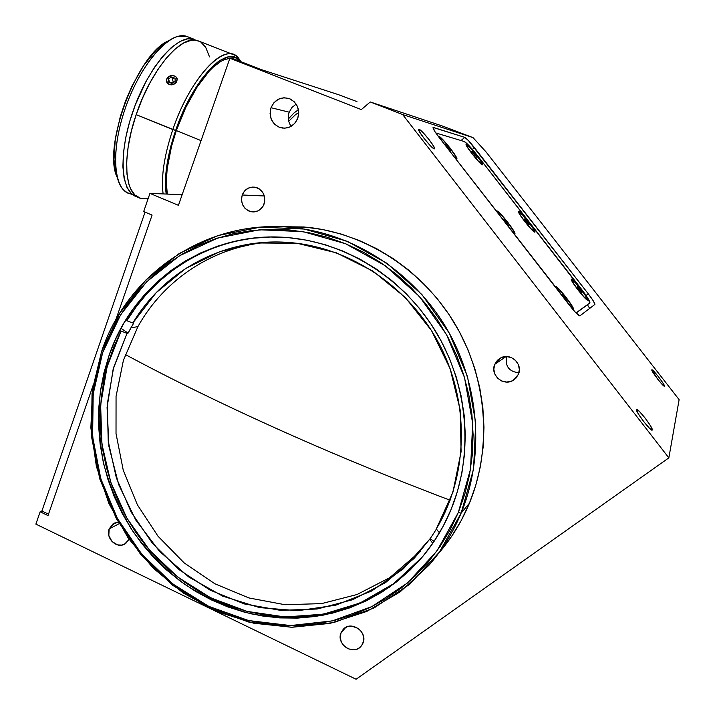 <?xml version="1.0" encoding="UTF-8"?>
<svg xmlns="http://www.w3.org/2000/svg" width="715" height="715" viewBox="0 0 715 715"><rect width="100%" height="100%" fill="white"/><g stroke="black" fill="none" stroke-linecap="round" stroke-linejoin="round"><path stroke-width="1.07" d="M277.652 429.045C221.435 403.725 170.653 378.887 125.322 354.533C170.653 378.887 221.435 403.725 277.652 429.045C333.413 454.079 390.908 477.808 450.119 500.223C390.908 477.808 333.413 454.079 277.652 429.045L277.652 429.045M296.171 104.122L291.961 107.456L289.2 112.183L271.012 107.715C275.016 99.242 281.281 96.266 289.825 98.795C297.44 102.96 300.086 109.467 297.762 118.315C293.999 126.376 288.029 129.442 279.869 127.511C271.646 123.641 268.697 117.037 271.012 107.715L289.2 112.183C287.528 117.296 288.181 122.015 291.148 126.341M109.181 528.894L119.155 523.711L109.181 528.894L114.463 523.067L118.306 522.227L112.952 523.916L109.181 528.894C105.463 537.93 116.277 548.807 124.482 544.231L129.102 539.387L125.634 543.561L121.8 545.089L117.6 544.893L111.978 541.487L108.814 535.49L109.181 528.894M341.055 632.73L345.819 627.368L341.055 632.73L343.209 629.361C351.128 620.093 368.171 631.989 362.952 643.196L361.155 646.154C353.451 656.03 335.782 644.17 341.055 632.73L343.522 629.048L347.276 626.715L351.762 626.09L358.349 628.503L361.665 631.989L363.506 636.377L363.586 641.015L361.897 645.18L358.707 648.237L356.687 649.193L352.209 649.801L347.696 648.603L343.844 645.788L341.234 641.784L340.251 637.199L341.055 632.73M506.595 356.562C504.96 366.268 509.071 371.675 518.92 372.801M494.744 364.328L506.077 356.57L494.744 364.328L500.831 357.831C510.698 352.423 523.192 364.132 518.402 374.338L513.665 380.031C503.923 387.038 489.686 375.178 494.744 364.328L497.47 360.226L501.59 357.491L506.47 356.562L511.368 357.58L515.542 360.387L518.348 364.561L519.349 369.458L518.402 374.338L515.649 378.441L511.511 381.149L506.631 382.06L501.751 381.024L497.604 378.217L494.816 374.061L493.815 369.19L494.744 364.328M242.215 194.989L264.389 195.982L242.215 194.989C244.762 189.171 249.052 186.579 255.094 187.214C263.013 189.859 266.016 195.463 264.094 204.025C261.681 209.584 257.606 212.194 251.859 211.855C243.547 209.504 240.338 203.882 242.215 194.989L244.637 190.896L248.364 188.099L252.815 187.035L257.329 187.875L259.393 188.975L262.718 192.344L264.586 196.804L264.711 201.666L263.066 206.206L259.911 209.709L257.909 210.898L253.45 211.935L248.954 211.086L245.102 208.476L242.465 204.499L241.456 199.771L242.215 194.989M652.277 429.938L652.25 430.019C651.517 432.468 635.108 411.188 636.413 409.489L636.439 409.436C637.279 407.166 653.322 427.936 652.277 429.938L649.551 428.33L643.715 421.6L638.254 413.771L636.413 409.489L639.201 411.214L644.957 417.855L650.355 425.577L652.277 429.938M418.981 129.209L418.543 129.585L418.981 129.209C421.814 129.683 436.874 148.836 434.443 148.872L434.228 148.863C431.592 148.657 416.157 129.066 418.731 129.183L423.057 132.615L429.152 139.72L433.764 146.423L434.604 148.345L434.228 148.863L430.198 145.529L424.013 138.335L419.356 131.551L418.552 129.665L418.981 129.209M664.432 386.082L664.414 386.118C663.985 387.718 650.909 370.853 651.794 369.861L651.812 369.834C652.303 368.341 665.156 384.885 664.432 386.082L662.322 384.572L657.711 379.156L651.794 369.861L653.939 371.434L658.497 376.787L662.832 382.838L664.342 386.171M461.157 513.057L469.398 503.28C492.412 447.411 487.264 378.762 455.214 324.36C422.958 270.056 365.991 233.376 307.119 227.254L276.991 226.673L304.036 226.968L322.688 229.542L341.144 234.046L359.207 240.446L376.689 248.704L393.402 258.741L409.159 270.458L423.781 283.748L437.115 298.486L449.002 314.502L459.325 331.635L467.95 349.698L474.787 368.502L479.765 387.843L482.84 407.505L483.975 427.275L483.17 446.947L480.435 466.305L475.824 485.154L469.398 503.28L461.157 513.057L473.536 469.201L475.734 422.86L467.485 376.591L449.217 333.029L421.957 294.616L387.289 263.495L347.231 241.286L304.072 229.041L260.18 227.191L217.861 235.584L179.215 253.512L146.057 279.833L119.834 313.063L101.602 351.476C127.502 273.058 207.868 218.004 293.507 227.638C354.193 233.975 413.047 271.915 446.392 328.096C479.533 384.375 484.877 455.384 461.157 513.057L458.297 512.548L461.157 513.057C453.113 532.434 442.388 549.808 429 565.207L400.177 591.859L366.741 611.45L330.169 623.355L292.024 627.27L253.834 623.239L217.056 611.584L183.058 592.905L153.037 568.005L128.048 537.85L108.939 503.592L96.391 466.466L90.859 427.802L92.593 388.996L101.602 351.476L102.647 352.665L120.692 314.663L146.647 281.799L179.456 255.773L217.691 238.059L259.554 229.783L302.963 231.633L345.631 243.761L385.233 265.739L419.508 296.528L446.464 334.513L464.527 377.592L472.678 423.343L470.524 469.174L458.297 512.548L449.976 530.137L439.984 546.635L428.437 561.883L415.478 575.727L401.249 588.052L385.903 598.75L369.61 607.723L352.531 614.927L334.852 620.289L316.745 623.802L298.387 625.437L279.94 625.205L261.592 623.14L243.502 619.262L225.824 613.649L208.726 606.338L192.335 597.436L176.802 587.015L162.251 575.182L148.809 562.053L136.574 547.744L125.652 532.371L116.134 516.087L108.099 499.025L101.602 481.32L96.713 463.141L93.477 444.623L91.913 425.934L92.047 407.237L93.888 388.683L97.428 370.442L102.647 352.665L109.52 335.523L117.984 319.167L127.994 303.759L139.47 289.432L152.313 276.348L166.434 264.63L181.708 254.415L198.001 245.799L215.179 238.899L233.072 233.805L251.519 230.579L270.35 229.283L289.361 229.944L308.38 232.59L327.202 237.201L345.631 243.761L363.47 252.216L380.532 262.485L396.619 274.48L411.554 288.082L425.166 303.16L437.321 319.551L447.867 337.078L456.679 355.561L463.678 374.794L468.781 394.573L471.936 414.673L473.107 434.89L472.302 454.999L469.532 474.778L464.848 494.029L458.297 512.548L436.838 551.131L407.496 582.966L371.988 606.552L332.287 620.906L290.478 625.562L248.632 620.557L208.726 606.338L172.538 583.771L141.659 554.009L117.403 518.464L100.806 478.755L92.601 436.633L93.191 393.965L102.647 352.665L101.602 351.476L92.047 393.205L91.457 436.32L99.751 478.88L116.527 519.01L141.034 554.929L172.235 585.004L208.789 607.813L249.133 622.193L291.425 627.27L333.691 622.577L373.838 608.081L409.749 584.244L439.439 552.069L461.157 513.057M109.02 355.534L110.718 355.141L109.02 355.534C133.347 282.425 207.216 230.677 286.885 237.532C345.417 242.108 402.84 277.617 435.641 331.331C468.253 385.135 473.929 453.685 451.138 509.33C442.853 529.35 431.592 547.118 417.372 562.634L389.648 586.997C368.904 600.153 346.721 609.546 323.082 615.186C299.049 618.582 275.043 618.126 251.072 613.81C227.54 607.366 205.393 597.517 184.631 584.271C165.004 569.292 147.853 551.792 133.178 531.754C120.156 510.582 110.342 488.032 103.738 464.115C99.099 439.77 98 415.379 100.449 390.944L109.02 355.534L103.979 372.64L100.556 390.211L98.768 408.077L98.625 426.095L100.127 444.095L103.237 461.935L107.947 479.461L114.203 496.514L121.952 512.95L131.122 528.644L141.65 543.445L153.439 557.226L166.398 569.864L180.421 581.25L195.392 591.269L211.184 599.831L227.656 606.847L244.682 612.237L262.101 615.946L279.771 617.912L297.512 618.1L315.181 616.5L332.6 613.095L349.599 607.911L366.009 600.957L381.667 592.297L396.405 581.983L410.07 570.114L422.511 556.788L433.585 542.122L443.166 526.249L451.138 509.33L457.412 491.527L461.899 473.026L464.544 454.025L465.304 434.711L464.169 415.29L461.13 395.985L456.233 376.984L449.503 358.51L441.039 340.76L430.913 323.922L419.249 308.174L406.183 293.686L391.838 280.611L376.394 269.072L360.02 259.188L342.887 251.045L325.182 244.718L307.093 240.258L288.815 237.693L270.538 237.023L252.431 238.247L234.681 241.321L217.467 246.192L200.933 252.797L185.239 261.055L170.528 270.869L156.925 282.121L144.546 294.696L133.482 308.469L123.829 323.296L115.651 339.026L109.02 355.534M438.197 553.83C451.192 538.896 461.586 522.039 469.398 503.28L461.22 520.52L451.415 536.688L440.082 551.631M356.097 679.25L35.875 524.122L356.097 679.25L668.847 457.868L356.097 679.25M679.125 399.649L668.847 457.868L679.125 399.649L486.093 151.964L473.008 137.62L442.353 126.01L370.254 101.959L442.353 126.01L473.008 137.62L402.634 114.543L473.008 137.62L486.093 151.964L679.125 399.649M361.334 109.592L370.254 101.959L402.634 114.543L668.847 457.868L402.634 114.543L370.254 101.959L361.334 109.592L229.89 58.246L258.848 68.81L229.89 58.246L361.334 109.592M594.907 304.438L579.847 315.869C578.506 315.816 575.119 312.375 569.685 305.555L439.189 137.557C434.55 131.462 432.548 128.065 433.156 127.368L464.813 137.378L460.996 140.524L464.813 137.378C466.591 138.388 469.818 141.829 474.492 147.701L472.409 149.408L474.492 147.701L588.266 293.802L586.059 295.483L588.266 293.802C592.815 299.773 595.032 303.312 594.907 304.438L589.669 308.415L587.444 304.805L589.669 308.415L579.811 315.896M588.266 293.802L593.379 300.988L594.898 304.447L579.847 315.869L574.815 311.695L439.189 137.557L434.89 131.56L433.04 127.431L464.813 137.378L468.557 140.694L588.266 293.802M48.012 515.578L93.156 385.251L48.012 515.578L40.138 511.779L35.875 524.122L40.138 511.779L41.908 511.002L145.056 212.132L41.908 511.002L40.138 511.779L48.012 515.578M115.794 319.891L152.089 215.099L115.794 319.891M143.679 211.551L152.089 215.099L143.679 211.551L149.944 193.39L182.155 194.677L149.944 193.39L143.679 211.551M178.428 205.321L229.89 58.246L178.428 205.321L149.944 193.39L178.428 205.321M289.95 226.306L289.593 227.281L289.95 226.306M356.955 101.593L338.409 94.648L258.848 68.81L338.409 94.648L356.955 101.593M288.351 118.976L293.963 113.006L298.432 109.681M271.012 107.715L273.988 102.656L278.546 99.153L284.007 97.749L289.53 98.679L294.267 101.789L297.503 106.624L298.727 112.425L297.762 118.315L294.75 123.382L290.165 126.859L284.704 128.226L279.207 127.27L274.497 124.151L271.289 119.351L270.064 113.578L271.012 107.715M48.504 514.174L41.908 511.002M587.694 300.103L587.65 300.121C586.291 301.221 569.953 280.307 571.312 279.216L571.383 279.145C572.715 277.903 589.553 299.54 587.694 300.103L584.45 297.574L578.265 290.326L572.84 282.657L571.383 279.145L574.69 281.764L580.777 288.923L586.148 296.484L587.694 300.103M518.643 211.381C520.591 210.961 537.251 232.348 534.802 232.134L534.793 232.134C533.193 232.893 516.909 212.239 518.491 211.443L518.545 212.132L518.643 211.381L519.153 211.586L522.272 214.428L528.448 221.695L533.622 229.006L534.793 232.134L531.218 229.184L524.944 221.811L519.725 214.411L518.643 211.381M466.403 144.269C468.915 144.627 485.127 165.353 482.491 164.834L482.402 164.825C480.257 164.816 464.384 144.761 466.153 144.287L466.287 145.234L466.403 144.269L467.011 144.6L470.354 147.728L476.61 155.11L481.588 162.171L482.402 164.825L478.505 161.447L472.141 153.957L467.118 146.816L466.403 144.269M438.688 136.181C441.834 136.69 459.799 159.668 456.563 159.061L455.464 158.507L456.805 158.945L455.75 156.138L450.307 148.309L443.273 140.086L439.412 136.556L438.688 136.181L438.617 136.815L438.688 136.181M514.666 233.993L513.513 230.489L507.829 222.356L500.911 214.268L497.327 211.104L496.505 210.952L496.63 211.515L496.711 210.871C499.177 210.416 517.66 234.189 514.675 233.993L514.469 233.966M573.519 309.747L573.046 309.684L573.519 309.747C575.772 308.987 557.057 284.901 555.367 286.375L555.278 287.019L555.859 286.456L559.157 289.244L565.976 297.19L571.902 305.645L573.519 309.747M586.523 305.502L576.049 313.009L586.523 305.502M581.107 288.735C587.167 296.68 590.107 301.408 589.92 302.919L575.959 312.911L589.902 302.937L586.55 296.207L477.2 155.262L469.272 145.905L464.25 141.499C466.645 142.821 470.962 147.415 477.2 155.262L581.107 288.735M555.242 286.965L555.367 286.375L555.242 286.965M464.25 141.499L436.293 133.097M409.561 570.409L422.431 556.887L393.742 583.637L360.19 602.968L323.43 614.185L285.169 616.965L247.113 611.405L210.862 597.91L177.919 577.193L149.56 550.219L126.895 518.143L110.798 482.294L101.914 444.104L100.627 405.119L107.062 366.911L121.05 331.072L127.038 333.333L113.158 369.217L107.071 407.505L108.948 446.5L118.645 484.511L135.707 519.93L159.418 551.229L188.814 577.032L222.66 596.14L259.536 607.589L297.824 610.717L335.773 605.185L371.568 591.046L403.412 568.774L430.126 538.681L434.085 541.371L430.126 538.681L433.549 533.587L430.126 538.681L413.922 558.549L385.448 582.689L352.709 599.697L317.228 609.001L280.611 610.378L244.405 603.943L210.112 590.125L179.054 569.614L152.447 543.311L131.274 512.306L116.348 477.852L108.242 441.28L107.295 404.02L113.614 367.546L127.038 333.333L128.074 333.127L130.872 327.926L137.941 326.567L123.436 360.226L116.053 396.378L116.018 433.531L123.239 470.184L137.414 504.862L157.97 536.17L184.113 562.848L214.822 583.753L248.909 597.946L284.99 604.72L321.571 603.621L357.035 594.523L389.782 577.649L420.724 550.89M429.608 539.28L432.781 543.302L429.608 539.28M366.312 600.171L350.27 606.91L333.664 611.96L316.656 615.302L299.415 616.92L282.076 616.822L264.818 615.034L247.774 611.575L231.106 606.499L214.929 599.858L199.396 591.734L184.631 582.198L170.751 571.339L157.854 559.255L146.057 546.054L135.457 531.853L126.117 516.766L118.127 500.92L111.54 484.448L106.419 467.485L102.808 450.164L100.735 432.629L100.225 415.031L101.28 397.504L103.916 380.192L108.099 363.265L113.828 346.838L121.05 331.072L127.038 333.333L128.074 333.127L121.005 328.319L128.074 333.127L133.839 322.84L130.872 327.926L137.941 326.567C164.236 279.252 213.83 246.291 269.162 242.126M187.428 260.537L173.003 270.038L159.633 280.923L147.415 293.079L136.458 306.395L126.832 320.731L132.82 323.028C163.941 270.815 224.018 237.979 287.001 242.349C348.446 246.282 408.685 285.777 439.376 344.272C469.961 402.831 468.289 475.52 436.302 528.939L439.448 532.854L436.302 528.939L452.953 492.099L461.095 451.701L460.165 409.847L450.146 368.752L431.538 330.643L405.342 297.529L373.024 271.155L336.345 252.815L297.279 243.315L257.847 242.966L220.032 251.573L185.605 268.5L156.12 292.748L132.82 323.028L126.832 320.731C155.548 272.603 207.895 239.954 265.515 237.174M132.82 323.028L133.839 322.84L132.82 323.028M433.549 533.587L436.391 529.055L433.549 533.587M534.087 231.231L533.703 231.535L534.087 231.231C532.559 231.901 517.356 212.507 519.26 212.301L519.349 212.284C521.056 211.872 535.928 230.865 534.159 231.204L533.024 228.371L528.296 221.704L522.656 215.063L519.349 212.284L520.332 215.054L525.105 221.802L530.825 228.532L534.087 231.231M524.408 219.183L524.774 218.897L527.268 221.73L526.598 222.267L527.268 221.73L529.207 224.59L528.662 224.617L524.211 218.906L527.268 221.73L529.207 224.59L528.662 224.617L524.211 218.906M586.979 299.183L586.523 299.531L586.979 299.183C585.987 300.604 570.356 280.575 572.072 280.074C573.287 278.913 588.579 298.521 586.997 299.174L585.576 295.885L580.669 288.976L575.11 282.443L572.098 280.057L573.43 283.265L578.381 290.263L584.021 296.877L586.979 299.183M577.13 286.903L577.497 286.626L579.928 289.396L579.222 289.933L579.928 289.396L581.974 292.381L581.581 292.614L577.085 286.84L579.928 289.396L581.974 292.381L581.581 292.614M579.132 289.834L577.085 286.84M572.724 308.728L572.152 308.63L572.822 308.344L571.249 304.992L565.842 297.27L559.613 290.013L556.154 287.394C557.673 286.036 574.663 307.852 572.742 308.71L572.42 308.952M556.064 288.029L556.154 287.394L556.064 288.029M561.74 295.054L562.187 294.714L564.922 297.78L564.117 298.396L564.922 297.78L567.174 301.122L566.682 301.408L564.975 299.496L566.682 301.408M561.686 294.973L563.089 297.065L561.686 294.973L562.187 294.714L567.174 301.122M513.888 232.983L513.013 232.598L514.094 232.75L512.834 229.792L507.641 222.365L501.322 214.974L497.497 211.881C499.66 211.434 516.141 232.5 513.978 232.956L513.888 232.983M506.372 222.401L505.576 223.026L506.372 222.401L508.49 225.583L507.811 225.618L506.059 223.643L507.811 225.618L508.49 225.583L506.372 222.401L503.566 219.237L503.101 219.612L503.566 219.237L506.372 222.401M502.868 219.255L503.566 219.237L502.868 219.255L504.191 221.239L502.868 219.255M455.678 158.051L454.651 157.47L456 157.952L455.035 155.396L450.066 148.255L443.649 140.739L439.466 137.173C442.236 137.593 458.27 157.979 455.875 158.051L455.678 158.051M448.439 147.835L447.662 148.47L448.439 147.835L450.441 150.856L447.769 148.613L450.441 150.856L445.561 144.582L448.439 147.835M445.096 144.966L445.561 144.582L444.676 144.341L445.928 146.226L444.676 144.341M481.704 163.923L481.704 163.923C479.676 163.887 464.857 145.065 466.931 145.154L467.101 145.163C469.317 145.458 483.796 163.869 481.856 163.932L480.972 161.51L476.422 155.057L470.702 148.318L467.101 145.163L467.762 147.496L472.347 154.011L478.147 160.839L481.704 163.923M472.177 152.116L472.561 151.812L475.109 154.717L474.465 155.244L475.109 154.717L476.95 157.452L471.846 151.616M194.31 39.343L186.955 36.474L194.31 39.343L187.616 38.816L179.939 41.47L171.582 47.306L162.886 56.145L154.234 67.684L146.012 81.439L135.314 104.882L129.746 121.335L125.733 137.593L123.418 152.912L122.882 166.649L124.088 178.25L126.948 187.294L131.292 193.497L137.226 196.813C120.701 193.443 117.805 153.636 133.473 109.86C148.926 66.012 177.928 33.417 193.988 39.236L194.31 39.343M116.429 175.238L115.213 170.59L113.98 159.543L115.276 139.371L120.299 116.572L125.536 101.003L132.034 85.961L143.465 65.86L155.879 50.443L160.017 46.6L168.034 41.086M132.016 194.14L127.324 192.773L123.257 189.663C112.47 178.5 112.836 143.724 125.545 107.536C138.165 71.339 160.812 40.978 177.472 36.492L186.928 36.483M168.767 40.719C137.36 52.847 102.013 147.549 117.206 177.4M186.955 36.474L186.633 36.367C170.259 30.414 140.855 63.394 125.545 107.536C110.012 151.607 113.596 191.236 130.684 193.944L133.097 194.954M229.846 58.371L224.465 59.595L220.881 61.365L213.24 67.139L209.254 71.125L197.152 86.962L185.784 107.456L176.319 130.577L201.067 140.632L176.319 130.577L171.537 146.298L167.185 168.579L166.3 181.628L167.283 194.078M174.38 75.969C180.555 78.167 175.175 86.989 169.241 84.37C163.065 82.154 168.472 73.368 174.38 75.969L171.341 75.638L167.703 77.515L166.479 80.044L167.632 83.333L170.206 84.656L172.288 84.71L175.935 82.833L177.159 79.392L175.988 77.005L174.38 75.969M171.135 83.119L173.236 81.876L171.725 76.925L168.472 78.838L169.607 82.502L168.472 78.838L168.561 82.091L168.472 78.838L171.725 76.925L175.068 78.248L175.157 81.501L171.904 83.423L168.561 82.091M171.904 83.423L175.157 81.501L175.068 78.248M199.306 41.309L194.802 40.129L191.334 40.263L183.701 42.936L175.372 48.79L166.702 57.656L158.069 69.203L149.855 82.976L142.446 98.357L136.181 114.641L175.631 130.47L170.751 146.539L167.39 162.01L165.415 182.638L166.202 194.042C163.869 177.579 167.006 156.388 175.631 130.47L172.833 129.54C164.164 155.611 160.92 177.07 163.118 193.917C160.92 177.07 164.164 155.611 172.833 129.54L136.181 114.641C121.201 157.917 124.839 196.419 141.4 198.448M209.522 56.887L205.652 47.208L200.879 42.194M232.938 54.42C236.2 55.448 238.828 57.861 240.812 61.642L238.801 58.541C226.557 39.915 190.53 76.46 172.833 129.54C188.063 84.138 217.878 48.209 232.938 54.42L197.68 40.675C181.574 34.061 151.044 69.418 136.181 114.641L131.346 131.104L128.146 146.977L126.689 161.581L126.993 174.299L129.013 184.658L130.613 188.832L134.912 195.016L140.471 198.225L143.635 198.698L148.3 198.144M172.413 79.186L173.942 77.801M166.55 81.912L166.988 78.257L170.277 75.826M177.106 78.534L176.641 82.091L173.379 84.629M175.631 130.47L181.816 114.525L189.028 99.439L201.04 79.874L209.307 69.713L217.351 62.321L221.185 59.756L228.282 56.959L234.386 57.272L237.014 58.567L239.802 61.159C227.888 43.115 192.88 78.811 175.631 130.47M235.101 59.408L230.23 58.362M298.727 112.648L295.751 114.445L288.744 121.228M283.194 128.191L279.869 127.511M125.357 543.749L124.482 544.231M361.531 645.699L361.155 646.154M515.908 378.181L513.665 380.031M254.406 211.881L251.859 211.855M293.507 227.638L307.119 227.254M418.239 561.606L417.372 562.634M418.23 553.589L413.922 558.549M455.875 158.051L455.41 158.435M193.988 39.236L186.633 36.367M233.591 58.818L260.805 69.444M238.801 58.541L239.802 61.159"/></g></svg>
